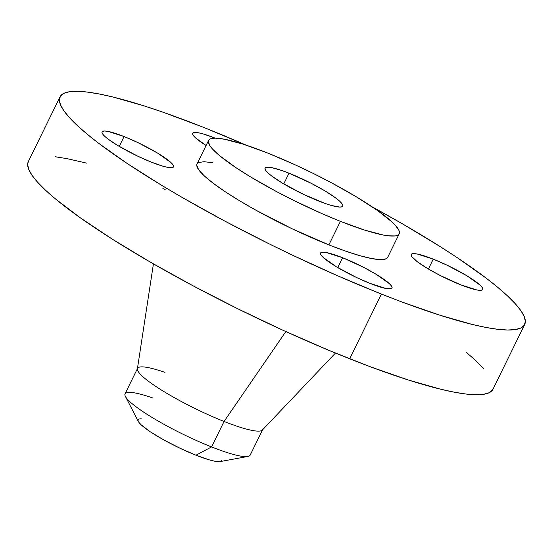 <?xml version="1.0" encoding="UTF-8"?>
<svg xmlns="http://www.w3.org/2000/svg" width="553" height="553" viewBox="0 0 553 553"><rect width="100%" height="100%" fill="white"/><g stroke="black" fill="none" stroke-linecap="round" stroke-linejoin="round"><path stroke-width="0.83" d="M124.079 136.536A39.802 6.159 -153.9 0 1 173.518 166.875A39.802 6.159 -153.9 0 1 151.474 162.195L163.107 166.246L167.566 167.331L172.93 167.421L173.621 166.412L172.937 164.753L170.898 162.506L157.709 153.16L137.801 142.543L124.079 136.536L107.987 131.4L104.669 131.006L102.623 131.317L101.932 132.319L102.616 133.978L104.648 136.232L107.959 138.99L117.844 145.57L137.752 156.195L151.474 162.195A39.802 6.159 -153.9 0 1 102.035 131.856A39.802 6.159 -153.9 0 1 124.079 136.536L119.241 146.407L124.079 136.536M214.737 137.96A39.802 6.159 -153.9 0 1 215.241 138.16L203.103 133.909L198.645 132.824L193.287 132.741L192.589 133.743L193.274 135.402L195.313 137.656L206.089 145.515A39.802 6.159 -153.9 0 1 192.693 133.28A39.802 6.159 -153.9 0 1 214.737 137.96L214.737 137.96M433.241 259.136A39.802 6.159 -153.9 0 1 482.679 289.482A39.802 6.159 -153.9 0 1 460.635 284.802L476.734 289.938L480.045 290.332L482.092 290.021L482.783 289.019L482.098 287.36L480.066 285.106L466.87 275.76L446.962 265.143L433.241 259.136L417.149 254L411.785 253.917L411.093 254.926L411.778 256.585L417.121 261.59L427.006 268.177L439.925 275.339L460.635 284.802A39.802 6.159 -153.9 0 1 411.197 254.456A39.802 6.159 -153.9 0 1 433.241 259.136L428.409 269.014L433.241 259.136M342.584 257.712A39.802 6.159 -153.9 0 1 392.022 288.058A39.802 6.159 -153.9 0 1 369.978 283.378L386.07 288.514L391.434 288.597L392.125 287.588L391.441 285.929L389.402 283.682L376.213 274.336L363.293 267.175L342.584 257.712L326.484 252.576L323.173 252.182L321.127 252.493L320.436 253.495L321.12 255.161L323.152 257.408L336.348 266.753L356.256 277.371L369.978 283.378A39.802 6.159 -153.9 0 1 320.54 253.032A39.802 6.159 -153.9 0 1 342.584 257.712L337.745 267.583L342.584 257.712M125.413 396.46L138.326 421.462A46.57 7.203 26.1 0 0 195.942 455.209L211.585 446.935A69.65 10.777 -153.9 0 1 125.413 396.46A69.65 10.777 -153.9 0 1 152.49 397.87M137.545 368.36L125.061 393.84A69.65 10.777 26.1 0 0 211.585 446.935L224.069 421.455A69.65 10.777 -153.9 0 1 137.545 368.36A69.65 10.777 -153.9 0 1 164.974 372.383M153.423 263.892L137.393 368.865A69.65 10.777 26.1 0 0 224.069 421.455L285.839 331.565L224.069 421.455A69.65 10.777 26.1 0 0 262.343 430.075L335.457 353.063M381.39 294.065A258.707 40.023 -153.9 0 1 60.028 96.851A258.707 40.023 -153.9 0 1 203.324 127.266L246.196 145.156A258.707 40.023 -153.9 0 0 203.324 127.266L163.031 112.211L144.658 106.072L112.342 96.865L98.711 93.886L86.945 92.033L77.157 91.321L69.436 91.757L63.872 93.339L60.498 96.049L59.365 99.865L60.471 104.752L63.816 110.655L69.36 117.519L77.047 125.282L86.814 133.867L98.552 143.192L127.508 163.702L162.796 186.008L182.4 197.573L224.587 220.972L269.38 243.97L292.219 255.044L337.676 275.809L381.39 294.065L349.676 358.807L381.39 294.065L402.066 302.035L440.057 315.265L472.373 324.473L486.004 327.452L497.776 329.305L507.564 330.017L515.278 329.581L520.843 327.998L524.216 325.282L525.35 321.466L524.244 316.586L520.898 310.682L515.355 303.818L507.668 296.055L497.907 287.463L486.163 278.138L457.207 257.636L440.271 246.659L402.314 223.765L372.418 206.995A258.707 40.023 -153.9 0 1 524.686 324.487A258.707 40.023 -153.9 0 1 381.39 294.065M60.028 96.851L28.314 161.594A258.707 40.023 26.1 0 0 349.676 358.807A258.707 40.023 26.1 0 0 492.972 389.222L524.686 324.487M340.42 221.345A106.135 16.417 -153.9 0 1 208.578 140.434A106.135 16.417 -153.9 0 1 267.362 152.911L294.576 164.552L313.316 173.462L331.689 182.898L357.044 197.241L377.817 210.714L392.222 222.154L395.381 225.341L399.024 230.58L399.48 232.585L399.01 234.147L397.628 235.26L395.347 235.91L388.165 235.799L383.333 235.039L364.489 230.034L340.42 221.345L322.482 213.852L294.466 200.787L276.085 191.352L250.737 177.008L236.262 167.856L219.562 155.621L212.4 148.909L210.126 146.096L208.301 141.672L208.771 140.103L210.154 138.99L212.435 138.34L215.601 138.16L224.442 139.218L243.292 144.215L267.362 152.911A106.135 16.417 -153.9 0 1 399.204 233.822A106.135 16.417 -153.9 0 1 340.42 221.345L328.883 244.882L340.42 221.345M208.578 140.434L197.048 163.971A106.135 16.417 26.1 0 0 328.883 244.882A106.135 16.417 26.1 0 0 387.674 257.359L399.204 233.822M289.005 173.186A43.252 6.691 -153.9 0 1 342.729 206.151A43.252 6.691 -153.9 0 1 318.777 201.071A43.252 6.691 -153.9 0 1 265.053 168.098A43.252 6.691 -153.9 0 1 289.005 173.186L283.751 183.914L289.005 173.186L282.272 170.67L271.516 167.6L267.915 167.172L265.689 167.511L264.942 168.603L265.682 170.407L267.894 172.854L271.488 175.847L282.23 183.002L303.867 194.545L325.51 203.587L331.42 205.474L339.867 207.078L342.086 206.739L342.839 205.647L342.1 203.85L339.888 201.403L336.293 198.409L325.551 191.248L311.512 183.465L289.005 173.186M196.771 165.209L198.596 169.64L204.022 175.64L212.85 182.988L224.725 191.4L239.207 200.552L255.728 210.092L292.302 228.873L328.883 244.882L345.418 251.062L359.906 255.686L371.803 258.576L380.644 259.634L386.098 258.804L387.701 257.297M212.912 162.755L204.071 161.704L198.617 162.534M28.334 161.559L27.65 164.607L28.756 169.488L32.102 175.391L37.645 182.262L45.332 190.025L55.093 198.61L80.448 217.91L112.729 239.421L150.686 262.316L192.873 285.707L237.666 308.712L283.343 330.431L328.143 350.035L370.351 366.777L408.342 380.001L440.658 389.208L454.29 392.188L466.055 394.04L475.843 394.752L483.564 394.317L489.129 392.734L492.986 389.188M483.64 368.554L475.953 360.791L466.186 352.206M165.167 189.472L162.879 188.587M86.71 163.142L66.996 158.628L55.224 156.769M262.647 429.64A69.65 10.777 -153.9 0 1 224.069 421.455L211.585 446.935A69.65 10.777 26.1 0 0 250.163 455.126L262.647 429.64M247.875 456.453A69.65 10.777 -153.9 0 1 211.585 446.935L195.942 455.209A46.57 7.203 26.1 0 0 220.205 461.575L247.875 456.453M141.174 418.718L138.782 419.077L137.974 420.252L138.775 422.195L141.16 424.828L150.243 431.741L163.84 439.946L179.891 448.186L195.942 455.209L209.552 459.951L214.771 461.216L220.26 461.561M221.041 461.32L221.85 460.144"/></g></svg>

